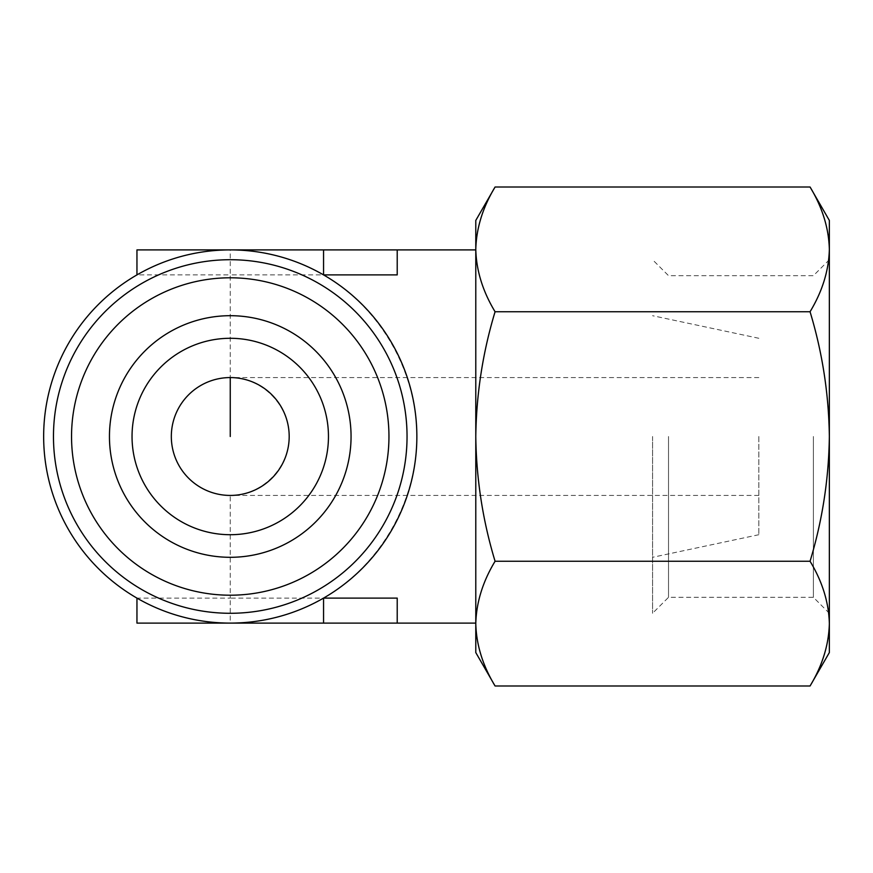 <?xml version="1.0" encoding="UTF-8"?>
<svg xmlns="http://www.w3.org/2000/svg" width="873" height="873" viewBox="0 0 873 873"><rect width="100%" height="100%" fill="white"/><g stroke="black" fill="none" stroke-linecap="round" stroke-linejoin="round"><path stroke-width="0.65" stroke-dasharray="4.37 3.27" d="M829.35 623.617C828.793 602.425 822.366 581.625 810.057 561.252C822.355 520.701 828.783 479.124 829.35 436.5L829.35 652.567M829.35 220.433L829.35 436.5C828.772 393.865 822.344 352.288 810.057 311.748C822.377 291.386 828.804 270.597 829.35 249.383C828.793 228.18 822.366 207.392 810.057 187.008M475.785 220.433L475.785 249.383C476.342 270.575 482.769 291.375 495.078 311.748C482.78 352.299 476.352 393.876 475.785 436.5L475.785 652.567M475.785 249.383L475.785 436.5C476.363 479.135 482.791 520.712 495.078 561.252C482.758 581.614 476.331 602.403 475.785 623.617C476.342 644.82 482.769 665.608 495.078 685.992M758.844 436.5L758.844 534.712L758.844 436.5M758.844 377.572L230.254 377.572A58.928 58.928 0 0 0 171.326 436.5A58.928 58.928 0 0 0 230.254 495.428C261.78 495.657 289.41 468.026 289.181 436.5C289.41 404.974 261.78 377.343 230.254 377.572A58.928 58.928 0 0 0 171.326 436.5A58.928 58.928 0 0 0 230.254 495.428L230.254 598.103L136.952 598.103A186.604 186.604 0 0 1 136.952 274.897L230.254 274.897L230.254 436.5M397.215 623.104L397.215 598.103L397.215 623.104L397.215 598.103L230.254 598.103L230.254 623.104A186.604 186.604 0 0 1 136.952 598.103L136.952 623.104L397.215 623.104M475.785 436.5L475.785 623.104L475.785 436.5M230.254 249.896L136.952 249.896L136.952 274.897A186.604 186.604 0 0 1 230.254 249.896L397.215 249.896L397.215 274.897L397.215 249.896L397.215 274.897L230.254 274.897L230.254 249.896A186.604 186.604 0 0 1 323.556 274.897L323.556 249.896M323.556 623.104L323.556 598.103C380.235 565.268 416.759 502.008 416.858 436.5C416.759 370.992 380.235 307.733 323.556 274.897M323.556 598.103A186.604 186.604 0 0 1 230.254 623.104M652.567 436.5L652.567 613.283L652.567 436.5M668.522 436.5L668.522 597.328L668.522 436.5M813.396 436.5L813.396 597.328L813.396 436.5M829.35 436.5L829.35 613.283L829.35 436.5M71.542 436.5A158.711 158.711 0 0 0 309.609 573.943A158.711 158.711 0 0 0 309.609 299.057A158.711 158.711 0 0 0 71.542 436.5M53.471 436.5A176.782 176.782 0 0 0 318.645 589.602A176.782 176.782 0 0 0 318.645 283.398A176.782 176.782 0 0 0 53.471 436.5M132.041 436.5A98.213 98.213 0 0 0 279.36 521.552A98.213 98.213 0 0 0 279.36 351.448A98.213 98.213 0 0 0 132.041 436.5M810.057 561.252L495.078 561.252M810.057 311.748L495.078 311.748M758.844 495.428L230.254 495.428M758.844 338.288L652.567 315.699M758.844 534.712L652.567 557.301M829.35 259.718L813.396 275.672L668.522 275.672L652.567 259.718M829.35 613.283L813.396 597.328L668.522 597.328L652.567 613.283"/><path stroke-width="1.31" d="M829.35 436.5C828.772 479.135 822.344 520.712 810.057 561.252C822.377 581.614 828.804 602.403 829.35 623.617L829.35 249.383C828.793 270.575 822.366 291.375 810.057 311.748C822.355 352.299 828.783 393.876 829.35 436.5M495.078 685.992C482.758 665.63 476.331 644.831 475.785 623.617L475.785 652.567L495.078 685.992L810.057 685.992L829.35 652.567L829.35 623.617C828.793 644.82 822.366 665.608 810.057 685.992C822.377 665.63 828.804 644.831 829.35 623.617M810.057 561.252L495.078 561.252C482.769 581.625 476.342 602.425 475.785 623.617L475.785 220.433L495.078 187.008C482.758 207.37 476.331 228.169 475.785 249.383C476.342 228.18 482.769 207.392 495.078 187.008L810.057 187.008C822.377 207.37 828.804 228.169 829.35 249.383L829.35 220.433L810.057 187.008M495.078 561.252C482.78 520.701 476.352 479.124 475.785 436.5C476.363 393.865 482.791 352.288 495.078 311.748C482.758 291.386 476.331 270.597 475.785 249.383M475.785 249.896L397.215 249.896L397.215 274.897L323.556 274.897L323.556 249.896L136.952 249.896L136.952 274.897M475.785 623.104L397.215 623.104L397.215 598.103L323.556 598.103L323.556 623.104L136.952 623.104L136.952 598.103M171.326 436.5A58.928 58.928 0 0 0 259.718 487.538A58.928 58.928 0 0 0 259.718 385.462A58.928 58.928 0 0 0 171.326 436.5M43.65 436.5A186.604 186.604 0 0 0 323.556 598.103A186.604 186.604 0 0 0 323.556 274.897A186.604 186.604 0 0 0 43.65 436.5M53.471 436.5A176.782 176.782 0 0 0 318.645 589.602A176.782 176.782 0 0 0 318.645 283.398A176.782 176.782 0 0 0 53.471 436.5M71.542 436.5A158.711 158.711 0 0 0 309.609 573.943A158.711 158.711 0 0 0 309.609 299.057A158.711 158.711 0 0 0 71.542 436.5M109.452 436.5A120.801 120.801 0 0 0 290.654 541.118A120.801 120.801 0 0 0 290.654 331.882A120.801 120.801 0 0 0 109.452 436.5M132.041 436.5A98.213 98.213 0 0 0 279.36 521.552A98.213 98.213 0 0 0 279.36 351.448A98.213 98.213 0 0 0 132.041 436.5M397.215 623.104L323.556 623.104M397.215 249.896L323.556 249.896M810.057 311.748L495.078 311.748M230.254 436.5L230.254 377.572"/></g></svg>

